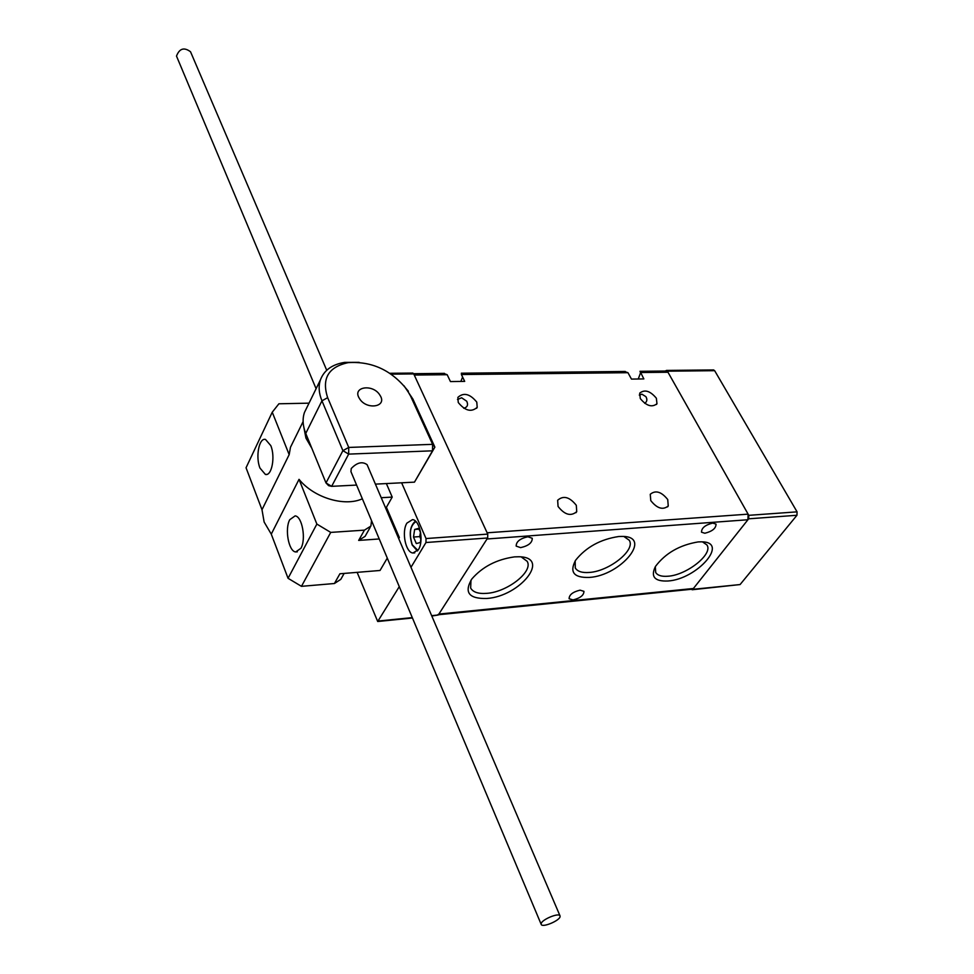 <?xml version="1.0" encoding="UTF-8"?>
<svg xmlns="http://www.w3.org/2000/svg" width="974" height="974" viewBox="0 0 974 974"><rect width="100%" height="100%" fill="white"/><g stroke="black" fill="none" stroke-linecap="round" stroke-linejoin="round"><path stroke-width="1.46" d="M270.784 445.617C275.52 456.684 271.77 476.396 265.378 474.435L259.997 468.104C255.346 457.049 259.047 437.484 265.5 439.432L270.784 445.617M289.777 519.678L295.134 515.879C302.159 516.342 306.274 539.231 300.917 548.301L295.694 551.954C288.633 551.467 284.542 528.87 289.777 519.678M316.1 388.711L176.501 56.09C179.423 48.444 184.098 46.995 190.527 51.756L190.6 51.939M560.087 916.631C559.587 920.734 542.348 927.905 541.227 924.46L541.167 923.717C541.532 919.639 558.93 912.382 560.013 915.84L560.087 916.631M541.191 924.363L350.944 471.635L351.249 468.518C356.995 462.516 362.267 461.226 367.088 464.659L367.161 464.829M292.943 442.269L290.483 447.261L289.168 454.639L261.994 509.731L264.137 522.027L271.271 534.142L299.03 479.342C313.835 497.738 344.504 507.004 362.365 498.798M309.014 403.163L278.905 403.784L272.245 412.209L289.168 454.639M299.03 479.342L316.867 524.073L330.722 532.401L364.446 530.136L370.899 526.082L371.532 520.615M381.224 497.714L392.218 497.093L386.374 483.567M271.271 534.142L288.06 578.3L316.867 524.073M344.151 573.418L340.79 579.372L334.423 583.511L301.465 586.336L288.06 578.3M261.994 509.731L246.045 467.764L272.245 412.209M392.218 497.093L386.41 507.308L399.352 537.538L398.707 538.61M387.287 558.102L380.03 570.472L339.902 573.771L334.423 583.511M385.351 507.381L386.41 507.308M379.239 538.963L358.663 540.412L365.104 536.345L370.169 527.372M399.352 537.538L398.281 537.611M330.722 532.401L301.465 586.336M307.017 407.229L304.448 412.489C302.305 418.893 302.744 425.869 305.751 433.418L325.998 482.946L342.909 450.658L321.956 400.825C318.827 393.228 318.328 386.24 320.434 379.86C324.086 370.23 332.146 364.41 344.613 362.389L359.175 362.352M375.416 484.127L414.474 482.142L432.517 450.816L348.655 454.115L331.647 486.343L356.594 485.076M404.052 385.826L412.866 398.999L434.879 447.151L414.474 482.142M331.647 486.343L325.998 482.946L328.628 485.661L331.647 486.343M379.994 395.31C387.859 407.01 366.273 410.468 359.406 398.451C351.699 386.654 373.225 383.476 379.994 395.31M327.654 397.66L348.729 447.443L432.614 444.339L410.59 396.101L406.487 389.016C390.964 369.95 371.532 361.147 348.217 362.632C328.335 366.942 321.481 378.618 327.654 397.66L321.956 400.825L305.751 433.418M342.909 450.658L348.655 454.115L348.729 447.443L342.909 450.658M434.879 447.151L432.614 444.339L432.517 450.816L434.879 447.151M665.327 371.033L666.447 370.424L667.385 371.191L748.775 515.331L797.073 511.849L796.951 515.27L740.082 584.558L692.137 589.757M713.394 369.937L714.648 370.68L797.073 511.849M796.951 515.27L748.665 518.813L692.745 589.331L740.082 584.558M690.968 589.319L692.745 589.331M748.665 518.813L748.775 515.331M418.418 549.628C424.055 541.227 419.855 520.019 412.526 519.605L406.925 523.099C401.385 531.609 405.574 552.575 412.952 553.001L418.418 549.628M401.617 482.787L426.028 538.549L487.743 534.105L487.67 537.977L438.3 614.984L431.823 616.043M399.279 586.64L377.705 621.509L357.129 572.359M487.67 537.977L425.967 542.518L410.979 567.306M425.967 542.518L426.028 538.549M412.623 373.066L413.731 373.906L487.743 534.105M419.027 529.15L414.656 529.442L418.674 528.322L420.695 532.948M421.072 537.77L420.33 542.494L416.312 543.565L413.487 537.039L414.656 529.442M420.415 532.315L419.745 536.601L420.853 539.146M419.745 536.601L413.487 537.039M420.427 532.328L420.865 539.085M457.488 399.535L461.603 397.757L466.741 401.239C468.384 404.953 467.386 407.29 463.734 408.252M575.171 560.914L575.281 567.964C577.46 571.507 582.148 573.004 589.355 572.444C609.322 571.275 636.022 549.884 629.204 540.217L623.92 536.516M618.77 536.516C600.447 539.267 586.068 547.181 575.61 560.245C569.254 572.14 573.808 577.874 589.246 577.436C620.986 575.622 653.384 536.114 621.911 536.418L618.77 536.516M470.978 580.163L470.661 588.053C473.035 592.241 478.453 594.006 486.89 593.336C507.551 591.973 533.594 571.446 527.153 561.304L521.248 556.945M514.467 556.885C496.655 559.393 482.434 566.771 471.793 579.019C463.88 592.411 468.871 598.9 486.793 598.474C520.299 596.368 551.491 556.994 518.777 556.763L514.467 556.885M655.332 566.649L655.697 572.505C657.645 575.512 661.772 576.742 668.067 576.218C686.987 575.062 713.589 553.792 706.868 544.904L702.522 541.885M698.139 541.921C679.645 545.014 665.4 553.208 655.405 566.515C650.462 576.73 654.638 581.563 667.933 581.003C697.25 579.226 730.013 541.581 701.183 541.824L698.139 541.921M458.267 402.518C465.097 410.87 471.404 412.477 477.199 407.327L476.785 402.116C469.943 393.776 463.624 392.205 457.865 397.404L458.267 402.518M520.627 547.632L516.183 546.122C516.135 541.654 520.031 538.537 527.859 536.771L532.254 538.269C532.315 542.725 528.444 545.854 520.627 547.632M558.065 506.468C564.725 514.893 570.947 516.61 576.73 511.63L576.304 505.311C569.62 496.923 563.41 495.23 557.652 500.259L558.065 506.468M704.847 533.253L701.499 532.194C701.511 527.981 705.249 524.937 712.725 523.075L716.036 524.109C716.024 528.322 712.298 531.378 704.847 533.253M639.273 395.067L641.915 394.178L645.896 396.662C647.466 399.437 647.089 401.665 644.751 403.358M573.029 599.911L569.108 598.718C569.169 594.785 572.822 591.924 580.066 590.159L583.95 591.34C583.889 595.272 580.248 598.133 573.029 599.911M667.726 499.54L668.249 505.969C662.917 510.291 657.097 508.501 650.778 500.612L650.255 494.281C655.563 489.922 661.383 491.675 667.726 499.54M640.295 398.573C646.444 405.963 651.996 407.68 656.963 403.735L656.366 398.232C650.206 390.866 644.654 389.174 639.711 393.143L640.295 398.573M624.249 371.459L627.95 372.689L631.469 379.093L643.851 378.923L640.04 371.277M665.997 371.021L667.981 372.238L640.32 372.543M443.365 373.383L447.176 374.698L414.267 375.063L487.134 532.802L748.117 514.15L747.935 519.739L693.415 588.491L691.954 589.221L438.446 614.752M748.117 514.15L667.981 372.238M640.527 372.92L638.25 379.008M462.601 377.035L460.848 381.443M437.582 614.85L438.884 614.07L693.415 588.491M747.935 519.739L487.024 538.987L438.884 614.07M447.176 374.698L450.451 381.577L464.695 381.382L461.408 374.54L461.554 373.188M303.462 425.309L305.946 438.13L311.85 448.32M364.446 530.136L358.663 540.412M412.866 398.999L410.59 396.101M714.648 370.68L667.385 371.191M413.731 373.906L391.146 374.15M378.484 621.01L412.294 617.613M431.652 615.653L438.3 614.984M415.935 521.577C410.115 525.631 408.885 533.35 412.233 544.758L417.895 550.432M627.95 372.689L461.408 374.54M266.9 474.375L265.378 474.435M303.109 421.596L290.483 447.261M304.448 412.489L320.434 379.86M560.013 915.84L367.088 464.659M348.217 362.632L344.613 362.389M406.487 389.016L408.386 391.244M326.728 370.266L190.527 51.756M295.694 551.954L297.362 551.832M713.699 369.937L666.447 370.424M412.891 373.066L389.88 373.298M412.452 618.003L377.973 621.485M414.766 552.867L412.952 553.001M415.448 521.114C409.884 526.009 408.8 533.983 412.197 545.038L417.469 550.955M476.615 408.301L477.199 407.327M575.999 512.689L576.73 511.63M668.249 505.969L667.567 506.894M656.439 404.49L656.963 403.735M639.979 371.301L666.472 371.021M461.347 373.2L625.296 371.459M413.633 373.699L444.461 373.371"/></g></svg>
